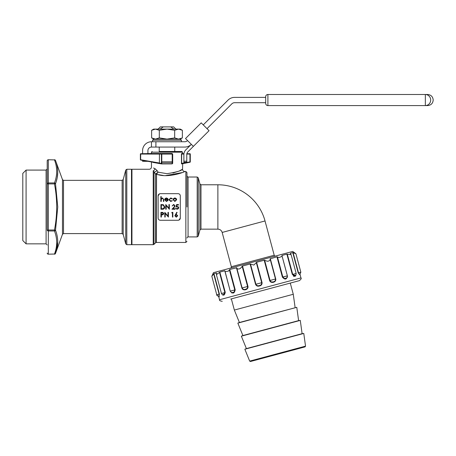 <?xml version="1.0" encoding="UTF-8"?>
<svg xmlns="http://www.w3.org/2000/svg" width="456" height="456" viewBox="0 0 456 456"><rect width="100%" height="100%" fill="white"/><g stroke="black" fill="none" stroke-linecap="round" stroke-linejoin="round"><path stroke-width="0.68" d="M200.982 184.783L200.982 229.151L199.91 229.972L199.91 183.962L200.982 184.783L217.877 184.783A48.803 48.803 0 0 1 265.021 220.955L274.21 255.24A1.111 1.111 0 0 0 275.566 256.027M217.877 184.783L217.877 229.151A4.435 4.435 0 0 1 222.163 232.44L231.352 266.726L274.21 255.24M178.524 139.086L180.302 139.086L182.366 137.894L178.524 139.086L174.676 137.894L166.993 139.086L178.524 139.086M123.205 234.407L125.736 243.857L125.736 170.077L123.205 179.521L123.205 234.407L122.134 233.586L122.134 180.348L63.515 180.348L63.515 233.586L62.472 234.316L62.472 179.618L55.507 160.478C58.471 168.156 58.471 175.908 55.507 183.722L57.758 206.967L55.507 230.212C58.471 238.003 58.471 245.75 55.507 253.456A1.111 0.946 -160 0 1 54.463 254.038C57.427 246.348 57.427 238.665 54.463 230.981L48.313 230.981A1.111 0.963 180 0 1 47.202 230.023L47.202 160.86A1.111 0.963 180 0 1 48.313 159.896L48.313 182.953A1.111 0.963 180 0 0 47.202 183.91L47.202 168.976L46.09 170.088L26.083 170.088L26.083 243.846L46.09 243.846L46.09 170.088M26.083 243.846L22.8 240.563L22.8 173.371L26.083 170.088M131.499 206.967L131.499 169.256L126.808 169.256L126.808 244.678L131.499 244.678L131.499 206.967M131.499 169.512L131.944 169.256L131.944 244.678L153.227 244.678L153.227 170.766C147.978 168.8 147.978 168.8 153.227 170.766L154.008 171.929L154.008 244.353L153.227 244.678M159.23 147.071L159.23 151.506L181.858 151.506L174.756 151.506L174.756 147.071M230.565 268.082A1.111 1.111 0 0 0 231.352 266.726M166.993 173.69C176.426 172.146 181.602 170.664 182.525 169.256C181.613 170.658 176.438 172.14 166.993 173.69L158.095 172.168L157.006 170.458L158.095 172.168L156.556 174.141C167.181 178.587 185.068 171.98 184.743 171.473C185.05 171.975 167.232 178.587 156.556 174.141L156.362 242.461L185.849 242.461L185.849 171.473L186.96 172.579L186.96 206.967M178.701 207.714L178.535 206.967L176.671 206.266L176.922 205.035L178.518 205.035L178.518 204.55L176.592 204.55L176.113 206.899L177.994 206.967L178.279 207.697L177.088 208.888L175.628 208.044L177.065 209.367L178.701 207.714L178.256 208.882M174.141 207.508L172.961 208.762L175.15 208.762L175.15 209.247L171.958 209.247L173.782 207.303M169.37 209.247L169.37 204.55L168.948 204.55L168.948 208.249L165.756 204.55L165.756 209.247L166.178 209.247L166.178 205.559L169.37 209.247M162.399 209.247C163.903 209.23 164.701 208.472 164.793 206.967L163.379 204.721L160.94 204.55L160.94 209.247L162.399 209.247M164.371 206.967L163.242 208.643L161.361 208.762L161.361 205.035L163.134 205.166L164.371 206.956M162.895 214.827L161.698 214.907L162.895 214.827L163.829 213.636L162.934 212.445L160.94 212.376L160.94 217.073L161.361 217.073L161.361 214.907L161.698 214.907M175.856 214.411L176.347 214.366L175.856 214.411L177.099 212.513L176.774 212.257L174.847 215.762L176.272 217.193L177.737 215.756L176.347 214.366M160.341 220.276L178.085 220.276C179.459 220.123 180.2 219.382 180.302 218.059L180.302 195.875C180.2 194.552 179.464 193.817 178.085 193.657L160.341 193.657C158.967 193.811 158.226 194.552 158.124 195.875L158.124 218.059C158.226 219.382 158.962 220.117 160.341 220.276L159.475 220.1M174.665 205.867L173.65 204.915L174.665 205.867L174.095 206.967M169.307 199.694L170.778 201.062L169.307 199.694L170.778 198.349L172.026 198.953L172.379 198.73L170.806 197.927L168.885 199.734L170.772 201.484L172.379 200.691L170.27 200.982M163.362 199.027L162.473 198.349L163.362 199.027L163.408 201.421L163.829 201.421L163.829 199.671L162.547 197.927L161.242 198.639L161.242 196.604L160.82 196.604L160.82 201.421L161.242 201.421L161.31 199.261L162.473 198.349M156.362 174.357A1.111 1.02 -0 0 1 155.576 174.061L154.008 171.929A2.217 0.98 -35.9 0 0 157.006 170.458L154.949 168.64L153.484 168.007M158.591 174.665L163.237 175.452M165.465 175.617L182.012 172.607M158.124 195.875L159.463 193.834M178.085 193.657L178.951 193.834M181.648 153.501L183.939 153.723L181.858 153.723L181.653 154.06L181.653 163.368L189.952 161.903L190.015 162.233L181.499 163.921L181.442 154.06L181.648 153.501L182.748 153.723M152.589 154.06L152.823 153.501L172.134 153.501L172.681 154.06L172.681 163.368L172.134 163.892L161.452 163.921L152.823 162.376L152.589 161.772M182.708 163.522L182.525 169.256L179.858 170.59M178.051 171.376L172.989 172.995M56.077 182.052L57.165 177.863M57.171 177.84L57.758 172.043M186.863 153.723L189.952 153.723L186.863 153.723A3.773 3.773 0 0 1 187.878 151.871L193.367 146.382L185.524 138.538L201.21 122.852L185.524 138.538M207.018 128.655L231.796 103.871A3.996 3.996 0 0 1 234.623 102.703L265.683 102.703L265.683 97.379L234.623 97.379A9.319 9.319 0 0 0 228.034 100.109L203.251 124.893M152.823 153.501L140.704 153.723L161.367 153.723M265.677 102.52L265.677 100.041M427.654 105.587L425.34 105.587L427.654 105.587C431.023 105.256 432.869 103.409 433.2 100.041C432.869 96.672 431.023 94.825 427.654 94.495L267.9 94.495L267.9 105.587A2.217 2.217 0 0 1 265.677 103.369A2.217 2.217 0 0 0 267.9 105.587L425.34 105.587L267.9 105.587A2.217 2.217 0 0 1 265.677 103.369L265.677 102.703M155.901 147.071L151.466 147.071L151.466 141.748L155.901 141.748L155.901 147.071L184.743 147.071A9.319 9.319 0 0 0 191.332 144.341L185.837 149.83A6.658 6.658 0 0 0 183.888 154.538L183.888 161.202L186.772 161.202L186.772 154.538A3.773 3.773 0 0 1 187.878 151.871M187.564 140.579A3.996 3.996 0 0 1 184.743 141.748L155.901 141.748M62.472 234.316L55.507 253.456L57.758 241.885M154.949 168.64C150.349 166.554 150.349 166.554 154.949 168.64A2.217 1.676 -70.2 0 1 153.227 170.766M180.302 218.059L178.963 220.094M167.608 200.338L166.349 201.062L165.095 199.796L168.167 199.796L167.791 198.605L166.411 197.927L165.066 198.571L164.673 199.717L166.4 201.484L167.985 200.532L167.608 200.338M167.745 199.375L165.14 199.375L165.545 198.673L166.434 198.349L167.745 199.375M165.545 198.673L165.14 199.375M174.882 197.927L173.571 198.497L173.103 199.717L174.882 201.484L176.654 199.717L176.181 198.497L174.882 197.927M174.876 198.349L176.233 199.717L174.876 201.062L173.525 199.717L174.876 198.349M174.619 206.967L175.087 205.827L173.668 204.43L172.14 205.998L173.65 204.915M161.361 212.861L162.222 212.861L163.408 213.636L162.188 214.434L161.361 214.423L161.361 212.861M161.361 214.423L162.188 214.434M164.793 217.073L165.214 217.073L165.214 213.385L168.406 217.073L168.406 212.376L167.985 212.376L167.985 216.07L164.793 212.376L164.793 217.073M171.992 212.376L171.718 212.861L172.442 212.861L172.442 217.073L172.858 217.073L172.858 212.376L171.992 212.376M176.255 214.844L177.316 215.779L176.29 216.714L175.269 215.779L176.255 214.844M158.095 172.168L155.576 174.061L155.576 242.786L154.008 244.353M156.556 174.141A1.111 0.752 67.8 0 1 156.106 173.81M172.539 161.903L172.539 163.368L172.539 161.903L172.208 161.903L172.208 154.06L161.783 154.06L161.783 161.903L172.208 161.903L172.208 162.233A0.331 0.325 0 0 0 172.539 161.903L172.539 154.06A0.331 0.331 0 0 0 172.208 153.723L161.783 153.723A0.331 0.331 0 0 0 161.447 154.06L140.682 154.06L140.647 160.039L161.128 163.653L161.447 161.903L161.447 163.037A0.331 0.325 180 0 0 161.783 163.362L161.435 163.698L172.208 163.675L172.681 163.368M172.134 163.892L172.208 162.233L161.783 162.233A0.331 0.325 180 0 1 161.447 161.903L161.447 154.06A0.331 0.331 0 0 1 161.783 153.723L161.447 154.06M190.289 161.903L190.289 154.06L190.289 161.903A0.331 0.331 0 0 1 190.015 162.233A0.331 0.331 0 0 0 190.289 161.903L189.952 161.903L189.952 154.06L186.806 154.06M140.374 159.714L140.374 154.06L140.374 159.714A0.331 0.331 0 0 0 140.647 160.039A0.331 0.331 0 0 1 140.374 159.714L159.412 163.014L161.401 163.693M152.823 162.376L161.367 163.693A0.331 0.308 -64.7 0 0 161.435 163.698L161.367 163.693M181.442 163.368L181.961 163.653M47.202 183.91L48.313 183.91L48.313 182.953L54.463 182.953L54.463 183.91L48.313 183.91L48.313 230.023L54.463 230.023C57.427 214.651 57.427 199.283 54.463 183.91L55.507 183.722A1.111 0.946 -160 0 0 54.463 182.953C57.427 175.269 57.427 167.58 54.463 159.896L48.313 159.748L54.463 159.896A1.111 0.946 160 0 1 55.507 160.478A1.111 1.111 0 0 0 54.463 159.748M55.507 230.212A1.111 0.946 160 0 1 54.463 230.981L54.463 230.023L55.507 230.212M47.202 230.023L48.313 230.023L48.313 254.038A1.111 0.963 180 0 1 47.202 253.074A1.111 1.111 0 0 0 48.313 254.186L54.463 254.038L48.313 254.186M151.466 141.748A8.875 8.875 0 0 0 142.591 150.622L142.591 153.723M142.591 160.381L142.591 161.321L147.915 161.321M147.915 153.723L147.915 150.622A3.551 3.551 0 0 1 151.466 147.071M180.302 139.086L181.414 140.191L152.578 140.191L153.683 139.086L166.993 139.086L159.309 137.894L155.467 139.086L151.626 137.894L151.626 130.291L155.467 129.099L153.683 129.099L151.626 130.291M159.309 130.291L166.993 129.099L178.524 129.099L174.676 130.291L166.993 129.099L155.467 129.099L159.309 130.291L159.309 137.894M182.366 130.291L180.302 129.099L178.524 129.099L182.366 130.291L182.366 137.894M174.676 130.291L174.676 137.894M173.924 129.099L170.675 126.882L173.65 126.882L175.868 129.099M158.124 129.099L160.341 126.882L170.675 126.882M163.316 126.882L160.067 129.099M265.677 97.379L265.677 96.712A2.217 2.217 0 0 1 267.9 94.495A2.217 2.217 0 0 0 265.677 96.712A2.217 2.217 0 0 1 267.9 94.495M189.952 153.723A0.331 0.331 0 0 1 190.289 154.06L189.952 153.723A0.331 0.331 0 0 1 190.289 154.06M140.704 153.723A0.331 0.331 0 0 0 140.374 154.06A0.331 0.331 0 0 1 140.704 153.723L140.374 154.06M159.44 153.723L159.383 163.345M172.134 153.501L172.208 153.723A0.331 0.331 0 0 1 172.539 154.06L172.208 153.723M201.21 122.852L209.053 130.695L193.367 146.382M186.772 161.202L186.772 162.313L183.888 162.313L183.888 161.202M305.041 346.879L250.464 361.505L249.677 361.112L305.531 346.15L305.041 346.879M299.752 274.734L298.213 272.922L292.758 252.567L295.898 253.741L292.706 251.433L253.069 262.052L213.425 272.677L211.818 276.273L213.95 273.685L219.404 294.04L218.977 296.377M250.105 263.995L253.872 265.056L256.603 262.257L262.052 282.612C262.189 284.424 261.328 285.547 259.475 285.969C257.663 286.533 256.357 285.992 255.559 284.35L250.105 263.995L242.415 266.07L240.335 268.487C238.465 269.371 237.262 269.143 236.727 267.809L229.756 269.45L228.336 271.143L225.025 271.633L224.779 270.779L219.832 272.107L216.406 274.666L216.583 272.979L213.95 273.685M277.436 256.899L282.834 277.043L287.365 275.829L282.139 256.323L279.026 257.56L276.952 256.802L270.094 258.865C270.294 260.296 269.365 261.094 267.307 261.26L264.303 260.211L256.603 262.257M282.139 256.323L281.871 255.713M287.32 254.254L292.718 274.398L293.265 275.487L292.718 274.398L296.166 273.469L291.122 254.642L286.875 254.14L281.928 255.468L287.383 275.823C286.727 279.625 285.068 280.07 282.406 277.157L276.952 256.802M291.122 254.642L290.215 253.479M292.758 252.567L290.164 253.433M305.531 346.15L303.776 333.444L244.849 349.233L246.4 348.601L241.349 336.175L300.276 320.386L302.111 333.672L246.4 348.601M298.612 320.614L242.9 335.542L237.85 323.116L296.776 307.327L298.612 320.614L300.276 320.386M296.776 307.327L239.4 322.483L234.35 310.057L231.352 298.874M295.117 307.555L293.276 294.268L234.35 310.057M218.623 296.372L219.53 299.746L300.954 277.926C301.638 278.314 301.114 279.22 299.387 280.645L230.713 299.05M282.406 277.157L282.834 277.043L284.669 278.616L286.955 277.789L287.365 275.829L287.44 277.174M264.651 260.325L270.049 280.469C270.602 281.7 271.531 282.184 272.842 281.916C274.654 281.757 275.532 280.788 275.492 279.009L270.094 258.865M250.515 264.115L255.913 284.259C256.637 285.661 257.788 286.094 259.361 285.559C260.997 285.228 261.778 284.276 261.704 282.703L256.306 262.565M236.727 267.809L242.125 287.953C242.98 289.514 244.228 289.908 245.875 289.144C247.141 288.716 247.705 287.833 247.568 286.493L242.17 266.35M229.756 269.45L235.21 289.805C234.367 293.653 232.708 294.097 230.234 291.139L231.591 292.627L233.979 292.193L234.783 289.919L229.385 269.775M219.832 272.107L225.287 292.461L221.451 293.493C223.252 296.081 222.933 294.673 223.383 295.129L224.973 293.784L224.899 292.564L219.501 272.426M293.453 276.285L295.254 276.262M295.676 275.527L292.33 274.501L286.875 254.14M270.283 258.586L275.737 278.947C276.558 282.344 270.733 283.917 269.638 280.577L264.184 260.222M277.755 354.192L301.325 347.877M242.524 266.025L247.978 286.385C248.702 289.811 242.871 291.384 241.879 288.015L236.425 267.661M225.287 292.461L222.898 295.026M218.92 296.263L219.382 296.713M231.534 292.877L234.031 292.706M224.369 294.832L223.525 295.129M219.404 294.04L216.765 294.747C216.321 295.009 217.033 295.556 218.908 296.389L219.108 294.12L213.71 273.976M293.265 275.487L295.317 275.846C295.665 276.108 295.95 275.316 296.166 273.469M298.84 273.777L298.509 272.842L299.734 274.734M224.95 270.967L230.234 291.139M181.858 151.506L182.525 152.173L151.466 152.173L151.466 153.723M197.203 177.019L188.071 177.019L188.071 236.915L197.203 236.915L197.203 177.019L198.274 177.84L198.274 236.094L199.91 229.972M265.021 220.955L222.163 232.44M183.91 154.06L181.442 154.06M161.447 161.903L161.783 161.903L161.783 163.362M425.34 100.041L425.34 105.587A5.546 5.335 90 0 0 430.675 100.041A5.546 5.335 90 0 0 425.34 94.495L425.34 100.041M292.33 274.501L292.718 274.398M269.638 280.577L275.737 278.947M247.978 286.385L241.879 288.015M235.21 289.805L230.251 291.133L225.036 271.679M255.559 284.35L262.052 282.612M293.111 252.698L298.509 272.842L300.852 272.215L295.898 253.741M298.213 272.922L298.509 272.842M181.414 140.191L181.414 141.748M125.736 170.077L126.808 169.256M46.09 243.846L47.202 244.957M188.071 236.915C187.838 236.675 187.467 237.04 186.96 238.026M199.91 183.962L198.274 177.84M156.362 242.461L155.576 242.786M151.466 161.948L151.466 167.038C151.329 168.378 150.594 169.119 149.249 169.256L131.944 169.256M185.849 171.473L184.743 171.473C183.397 171.336 182.656 170.601 182.525 169.256L182.525 169.256M182.525 152.173L182.525 153.501M200.982 229.151L217.877 229.151M188.071 177.019C187.838 177.259 187.467 176.888 186.96 175.908M185.849 242.461L186.96 241.349M197.203 236.915L198.274 236.094M151.466 152.173L152.133 151.506M131.499 244.422L131.944 244.678M122.134 233.586L63.515 233.586M48.313 159.748A1.111 1.111 0 0 0 47.202 160.86M54.463 254.186A1.111 1.111 0 0 0 55.507 253.456M63.515 180.348L62.472 179.618M123.205 179.521L122.134 180.348M125.736 243.857L126.808 244.678M152.578 140.191L152.578 141.748M153.683 139.086L151.626 137.894M152.617 153.723L152.606 154.06M152.657 162.159L152.606 161.772M302.111 333.672L303.776 333.444M221.451 293.493L216.406 274.666M293.276 294.268L290.278 283.085M300.954 277.926L300.054 274.552M216.765 294.747L211.818 276.273L216.765 294.747L217.911 296.155M300.852 272.215L299.82 274.711L300.852 272.215M219.53 299.746C219.182 300.458 220.088 300.983 222.249 301.313M239.4 322.483L237.85 323.116M242.9 335.542L241.349 336.175M249.677 361.112L244.849 349.233"/></g></svg>
